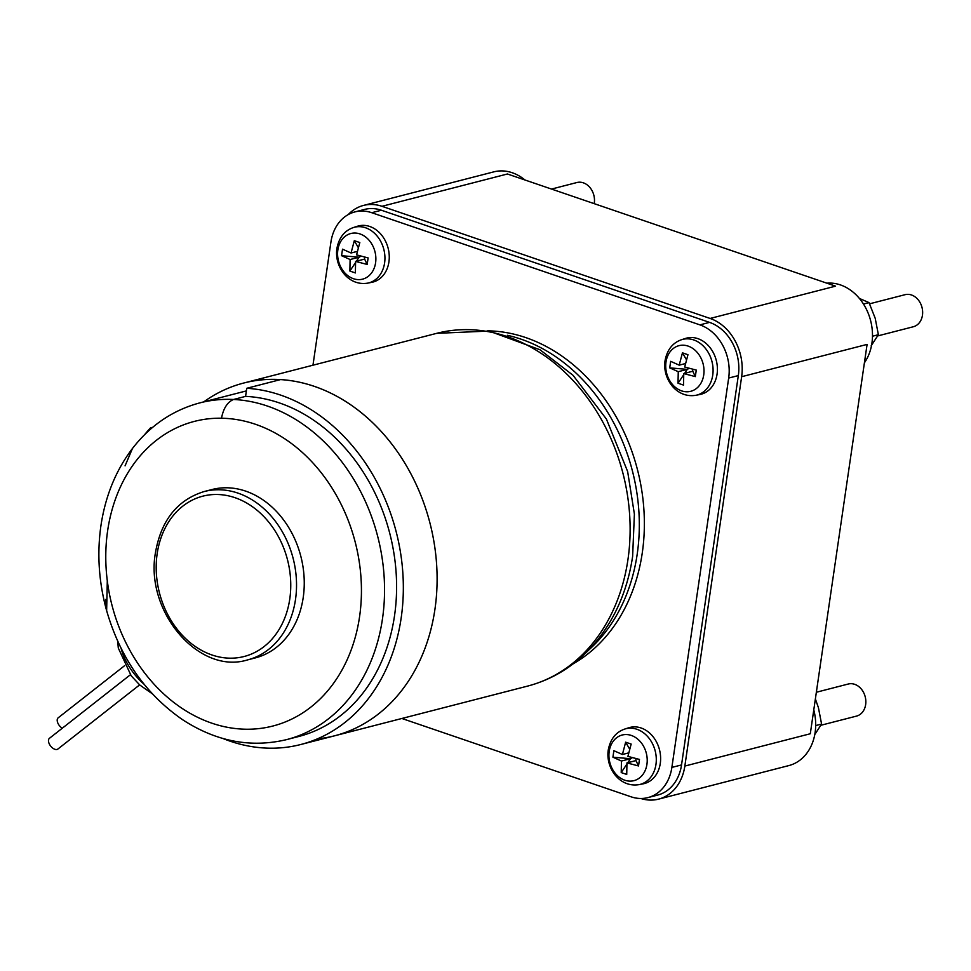 <?xml version="1.0" encoding="UTF-8"?>
<svg xmlns="http://www.w3.org/2000/svg" width="971" height="971" viewBox="0 0 971 971"><rect width="100%" height="100%" fill="white"/><g stroke="black" fill="none" stroke-linecap="round" stroke-linejoin="round"><path stroke-width="1.46" d="M820.908 725.264L856.519 716.1A16.556 13.23 -104.4 0 0 865.647 704.594A16.556 13.23 -104.4 0 0 848.266 684.021L816.344 692.25M594.216 203.655A16.556 13.23 -104.4 0 0 594.301 203.085A16.556 13.23 -104.4 0 0 576.92 182.524L551.528 189.066M877.699 335.93L913.323 326.754A16.556 13.23 -104.4 0 0 922.45 315.247A16.556 13.23 -104.4 0 0 905.057 294.686L869.591 303.814M814.39 735.144L821.587 724.05L818.407 707.604L815.373 698.962M871.181 345.797L878.379 334.704L875.199 318.27L869.009 302.6L859.396 298.437M821.587 724.05L815.676 725.58M869.009 302.6L863.462 304.032M878.379 334.704L872.48 336.233M813.783 709.85A47.603 38.015 75.6 0 1 815.118 732.51A47.603 38.015 75.6 0 1 788.877 765.573L658.593 799.133A47.603 38.015 75.6 0 1 640.824 798.49M348.249 214.567A47.603 38.015 75.6 0 1 363.506 205.427L493.778 171.867A47.603 38.015 75.6 0 1 524.947 179.975M826.891 283.18A47.603 38.015 75.6 0 1 840.401 284.904A47.603 38.015 75.6 0 1 864.408 362.802M363.506 205.427A47.603 38.015 75.6 0 1 381.967 206.301L507.42 173.991L835.57 286.154L710.117 318.452A47.603 38.015 75.6 0 1 741.638 376.712L684.846 766.058A47.603 38.015 75.6 0 1 658.593 799.133M741.638 376.712L867.091 344.402L810.3 733.748L684.846 766.058M350.106 259.524L341.561 255.701L359.124 257.206L350.106 259.524L349.876 271.055L355.495 262.643M356.466 261.187L359.124 257.206L361.018 256.174M355.604 261.405L364.623 259.087L367.172 264.452L355.604 261.405L355.374 272.936L349.876 271.055M364.623 259.087L364.526 257.084M358.275 247.544L354.306 240.674L359.816 242.556L356.563 254.875L368.118 257.922L367.172 264.452M341.561 255.701L342.52 249.171L351.053 252.994L357.292 251.392M351.053 252.994L354.306 240.674M621.452 761.033L612.919 757.198L630.47 758.703L621.452 761.033L621.222 772.564L626.841 764.141M627.812 762.684L630.47 758.703L632.364 757.683M626.95 762.915L635.969 760.584L638.517 765.949L626.95 762.915L626.732 774.445L621.222 772.564M635.969 760.584L635.871 758.594M629.621 749.054L625.652 742.184L631.162 744.065L627.909 756.385L639.476 759.431L638.517 765.949M612.919 757.198L613.866 750.68L622.411 754.503L628.638 752.889M622.411 754.503L625.652 742.184M678.256 371.687L669.711 367.863L687.262 369.368L678.256 371.687L678.025 383.217L683.645 374.806M684.616 373.35L687.262 369.368L689.167 368.337M683.754 373.568L692.772 371.238L695.321 376.614L683.754 373.568L683.523 385.099L678.025 383.217M692.772 371.238L692.675 369.247M686.424 359.707L682.455 352.837L687.953 354.718L684.713 367.038L696.268 370.085L695.321 376.614M669.711 367.863L670.67 361.333L679.202 365.157L685.441 363.555M679.202 365.157L682.455 352.837M381.967 206.301L710.117 318.452M312.965 365.205L330.917 242.107A43.464 34.713 75.6 0 1 354.888 211.921L364.538 209.433A43.464 34.713 75.6 0 1 381.397 210.234L709.546 322.384A43.464 34.713 75.6 0 1 738.324 375.583L681.533 764.93A43.464 34.713 75.6 0 1 657.561 795.115L647.912 797.604A43.464 34.713 75.6 0 1 631.053 796.803L401.873 718.479M354.888 211.921A43.464 34.713 75.6 0 1 371.747 212.71L699.897 324.872A43.464 34.713 75.6 0 1 728.675 378.059L671.871 767.406A43.464 34.713 75.6 0 1 647.912 797.604M388.922 261.939A28.972 23.146 75.6 0 1 371.905 282.306L367.73 283.131A28.729 22.94 -104.4 0 0 384.601 262.935A28.729 22.94 -104.4 0 0 376.493 235.298A28.729 22.94 -104.4 0 0 353.42 227.542L357.462 226.243A28.972 23.146 75.6 0 1 380.753 234.072A28.972 23.146 75.6 0 1 388.922 261.939M660.28 763.449A28.972 23.146 75.6 0 1 643.251 783.815L639.076 784.629A28.729 22.94 -104.4 0 0 655.959 764.432A28.729 22.94 -104.4 0 0 647.851 736.807A28.729 22.94 -104.4 0 0 624.766 729.051L628.82 727.752A28.972 23.146 75.6 0 1 652.099 735.569A28.972 23.146 75.6 0 1 660.28 763.449M717.071 374.102A28.972 23.146 75.6 0 1 700.055 394.469L695.879 395.294A28.729 22.94 -104.4 0 0 712.75 375.097A28.729 22.94 -104.4 0 0 704.643 347.46A28.729 22.94 -104.4 0 0 681.557 339.704L685.611 338.406A28.972 23.146 75.6 0 1 708.891 346.234A28.972 23.146 75.6 0 1 717.071 374.102M487.66 330.832A175.933 140.504 75.6 0 1 642.268 552.912A175.933 140.504 75.6 0 1 573.375 663.691M204.201 491.532L211.933 489.542A86.929 69.427 75.6 0 1 303.219 597.517A86.929 69.427 75.6 0 1 255.288 657.913L247.569 659.904A86.929 69.427 75.6 0 0 295.5 599.508A86.929 69.427 75.6 0 0 204.201 491.532C177.45 499.822 161.21 520.14 155.494 552.463C144.63 611.087 198.642 675.136 247.569 659.904M507.36 335.298A175.642 140.273 75.6 0 1 637.219 554.077A175.642 140.273 75.6 0 1 588.462 650.267M121.266 485.099L121.266 485.099A157.302 125.623 75.6 0 1 221.497 418.222L221.497 418.222A157.302 125.635 75.6 0 1 359.561 616.779A157.302 125.635 75.6 0 1 179.429 706.572L179.429 706.572A157.302 125.623 75.6 0 1 107.296 580.779L107.296 580.779A157.302 125.635 75.6 0 1 107.647 530.676A157.302 125.635 75.6 0 1 121.266 485.099M394.529 615.711A173.858 138.853 75.6 0 1 298.68 736.504L286.615 739.611A173.858 138.853 75.6 0 0 382.477 618.818A173.858 138.853 75.6 0 0 233.513 399.482C227.42 402.079 223.415 408.33 221.497 418.222C223.415 408.33 227.432 402.079 233.513 399.482L245.578 396.374A173.858 138.853 75.6 0 1 394.529 615.711M280.534 379.588A182.147 145.468 75.6 0 1 434.935 609.29A182.147 145.468 75.6 0 0 280.534 379.588L246.755 388.291A182.147 145.468 75.6 0 1 401.169 617.981A182.147 145.468 75.6 0 1 300.743 744.514A182.147 145.468 75.6 0 1 222.723 738.421M203.752 401.885A182.147 145.468 75.6 0 1 243.672 383.047A182.147 145.468 75.6 0 1 434.935 609.29A182.147 145.468 75.6 0 1 334.522 735.824L527.52 686.121A182.147 145.468 75.6 0 0 627.946 559.575A182.147 145.468 75.6 0 0 436.671 333.344L489.068 331.05L540.01 349.766L573.06 375.316L606.426 419.084L627.642 471.542L634.391 514.06L632.631 556.371C627.23 592.468 613.332 622.909 590.926 647.669C573.108 666.834 551.977 679.651 527.52 686.121M246.755 388.291L245.578 396.374L233.513 399.482A173.858 138.853 75.6 0 0 199.892 402.868L245.736 391.07A173.858 138.853 75.6 0 1 246.379 390.9M125.065 465.849L132.444 448.493C115.828 470.389 105.329 496.157 100.911 525.797C96.918 553.992 98.824 582.297 106.64 610.71L107.296 580.779M144.521 434.777A182.147 145.468 75.6 0 1 150.505 427.859L152.726 427.289M150.287 429.376L150.505 427.859M130.393 674.76L49.46 738.288A6.833 3.884 51.9 0 0 48.55 741.65A6.833 3.884 51.9 0 0 52.519 747.961A6.833 3.884 51.9 0 0 57.896 749.029L139.63 684.883M124.567 665.705L58.187 717.812A6.833 3.884 51.9 0 0 57.277 721.174A6.833 3.884 51.9 0 0 62.29 728.214M286.615 739.611C250.773 748.143 216.12 741.516 182.645 719.742C145.699 694.241 120.355 657.901 106.64 610.698L105.572 599.483M300.743 744.514L334.522 735.824A182.147 145.468 75.6 0 0 434.935 609.29A182.147 145.468 75.6 0 1 317.311 738.895M337.859 249.875A23.559 18.813 -104.4 0 0 353.456 278.713A23.559 18.813 -104.4 0 0 375.595 262.777A23.559 18.813 -104.4 0 0 359.986 233.938A23.559 18.813 -104.4 0 0 337.859 249.875M609.205 751.384A23.559 18.813 -104.4 0 0 624.802 780.223A23.559 18.813 -104.4 0 0 646.941 764.286A23.559 18.813 -104.4 0 0 631.332 735.448A23.559 18.813 -104.4 0 0 609.205 751.384M665.997 362.037A23.559 18.813 -104.4 0 0 681.606 390.876A23.559 18.813 -104.4 0 0 703.732 374.94A23.559 18.813 -104.4 0 0 688.136 346.101A23.559 18.813 -104.4 0 0 665.997 362.037M289.771 598.998A82.79 66.125 75.6 0 1 212.006 654.988A82.79 66.125 75.6 0 1 157.181 553.676A82.79 66.125 75.6 0 1 234.946 497.674A82.79 66.125 75.6 0 1 289.771 598.998M699.897 324.872L709.546 322.384M728.675 378.059L738.324 375.583M671.871 767.406L681.533 764.93M371.747 212.71L381.397 210.234M144.072 684.252A45.686 25.95 -128.1 0 1 121.12 648.41M353.42 227.542C344.487 230.637 338.988 237.604 336.913 248.442C334.097 266.127 348.043 286.445 367.73 283.131M624.766 729.051C615.832 732.146 610.334 739.113 608.271 749.94C605.455 767.624 619.389 787.954 639.076 784.629M681.557 339.704C672.636 342.799 667.138 349.766 665.062 360.593C662.246 378.289 676.18 398.608 695.879 395.294M199.892 402.868C172.959 410.065 150.469 425.274 132.444 448.493M243.672 383.047L436.671 333.344M152.313 693.792L139.715 684.956L131.219 675.816L118.292 648.045L117.734 641.285"/></g></svg>
